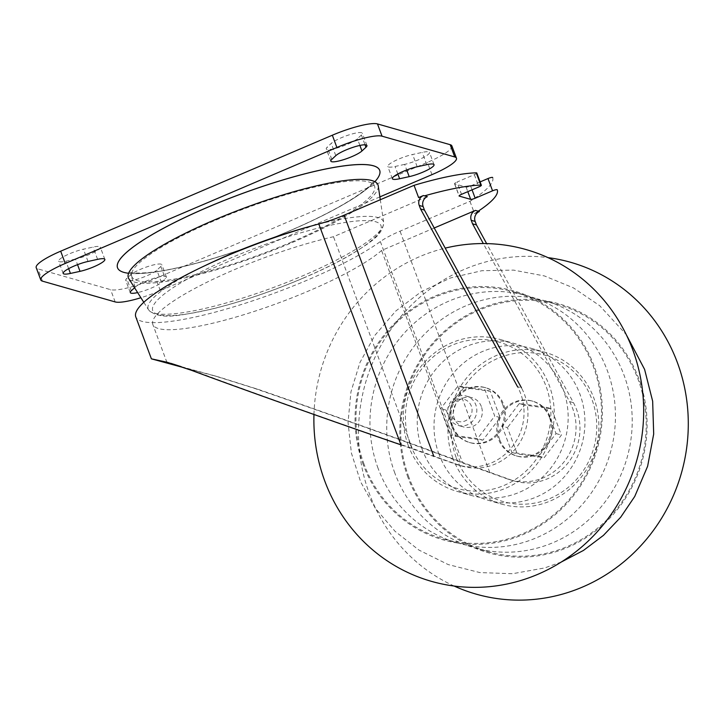 <?xml version="1.0" encoding="UTF-8"?>
<svg xmlns="http://www.w3.org/2000/svg" width="724" height="724" viewBox="0 0 724 724"><rect width="100%" height="100%" fill="white"/><g stroke="black" fill="none" stroke-linecap="round" stroke-linejoin="round"><path stroke-width="0.54" stroke-dasharray="3.62 2.71" d="M128.601 273.274A139.841 26.145 159.6 0 0 289.718 230.829A139.841 26.145 159.6 0 0 374.878 181.688M379.684 170.321A139.841 26.145 -20.4 0 1 289.709 230.793A139.841 26.145 -20.4 0 1 117.541 267.817M291.238 242.196A129.533 24.218 159.6 0 0 374.245 185.453A129.533 24.218 159.6 0 0 244.721 208.612A129.533 24.218 159.6 0 0 131.542 275.708A129.533 24.218 159.6 0 0 291.238 242.196M128.782 278.622A133.18 24.897 159.6 0 0 292.306 242.504A133.18 24.897 159.6 0 0 378.236 185.851M302.632 278.333A121.768 22.761 159.6 0 0 343.058 222.811A121.768 22.761 159.6 0 0 154.845 303.166A121.768 22.761 159.6 0 0 302.632 278.333M492.7 177.597A114.157 21.34 -20.4 0 1 469.966 201.308L400.046 231.164A38.055 7.113 -20.4 0 0 380.353 241.572A139.841 26.145 -20.4 0 1 236.992 305.863A139.841 26.145 -20.4 0 1 135.777 316.85M476.799 173A3.801 0.715 -20.4 0 1 474.347 174.647L456.971 182.068L461.532 194.331M480.112 181.914L470.618 185.968A3.801 0.715 -20.4 0 1 466.102 187.1L454.699 183.842A3.801 0.715 -20.4 0 1 454.527 183.715A3.801 0.715 -20.4 0 1 456.971 182.068M185.181 368.036L219.671 377.258L258.703 389.53C330.533 414.381 419.305 446.147 462.482 462.437L511.452 480.112A53.268 50.725 -74.1 0 0 514.411 481.053A53.268 50.725 -74.1 0 0 568.783 461.957A53.268 50.725 -74.1 0 0 573.471 402.689L486.646 243.608M469.966 201.308L474.528 213.571L479.342 211.517M502.085 426.11L511.868 452.409L538.828 456.129L556.014 433.558L546.231 407.259L519.271 403.539L502.085 426.11L507.461 427.64L517.235 453.939L544.204 457.668L561.381 435.097L551.597 408.798L524.638 405.069L507.461 427.64M181.235 366.67L212.983 375.349L253.78 388.127C327.221 413.413 425.16 448.509 460.301 462.138L507.542 478.989A53.268 50.725 105.9 0 0 510.501 479.94A53.268 50.725 105.9 0 0 564.865 460.835A53.268 50.725 105.9 0 0 569.553 401.567L483.324 243.563M455.948 436.427L482.908 440.147L500.094 417.576L490.311 391.277L463.351 387.557L446.165 410.128L455.948 436.427L450.581 434.889L477.541 438.617L494.718 416.047L484.944 389.747L457.984 386.019L440.798 408.589L450.581 434.889M455.532 464.129L459.45 465.242A53.268 50.725 -74.1 0 0 462.401 466.193A53.268 50.725 -74.1 0 0 516.773 447.088A53.268 50.725 -74.1 0 0 521.461 387.829L517.542 386.707A53.268 50.725 105.9 0 1 512.854 445.975A53.268 50.725 105.9 0 1 458.491 465.079A53.268 50.725 105.9 0 1 455.532 464.129L400.942 444.853M418.608 197.589A114.157 21.34 -20.4 0 1 424.536 195.86M478.22 211.2A114.157 21.34 -20.4 0 1 474.528 213.571M459.45 465.242L412.209 448.391C346.479 426.029 244.16 389.675 196.439 371.738L170.9 363.358M434.228 227.988L381.584 250.468A126.519 23.657 -20.4 0 1 252.73 311.899A126.519 23.657 -20.4 0 1 152.818 324.47A126.519 23.657 -20.4 0 1 209.743 280.867A126.519 23.657 -20.4 0 1 333.483 236.721L427.332 196.657M499.669 439.586A28.535 27.177 105.9 0 1 505.144 409.92A28.535 27.177 105.9 0 1 532.982 401.277A28.535 27.177 105.9 0 1 551.263 436.183A28.535 27.177 105.9 0 1 517.298 456.156A28.535 27.177 105.9 0 1 499.669 439.586M460.301 462.138L381.584 250.468M549.489 417.522A28.535 27.177 -74.1 0 0 531.859 400.96A28.535 27.177 -74.1 0 0 504.022 409.603A28.535 27.177 -74.1 0 0 498.546 439.269A28.535 27.177 -74.1 0 0 516.176 455.839A28.535 27.177 -74.1 0 0 544.014 447.188A28.535 27.177 -74.1 0 0 549.489 417.522M412.209 448.391L333.483 236.721M502.51 404.101A28.535 27.177 -74.1 0 0 484.881 387.53A28.535 27.177 -74.1 0 0 457.043 396.173A28.535 27.177 -74.1 0 0 451.577 425.848A28.535 27.177 -74.1 0 0 469.197 442.409A28.535 27.177 -74.1 0 0 497.035 433.767A28.535 27.177 -74.1 0 0 502.51 404.101M452.69 426.164A28.535 27.177 105.9 0 1 458.165 396.499A28.535 27.177 105.9 0 1 486.003 387.847A28.535 27.177 105.9 0 1 504.284 422.762A28.535 27.177 105.9 0 1 470.319 442.735A28.535 27.177 105.9 0 1 452.69 426.164M446.165 410.128L440.798 408.589M482.908 440.147L477.541 438.617M500.094 417.576L494.718 416.047M490.311 391.277L484.944 389.747M463.351 387.557L457.984 386.019M481.342 406.517A15.222 14.489 -74.1 0 0 471.939 397.684A15.222 14.489 -74.1 0 0 457.097 402.291A15.222 14.489 -74.1 0 0 454.174 418.119A15.222 14.489 -74.1 0 0 463.577 426.952A15.222 14.489 -74.1 0 0 478.428 422.345A15.222 14.489 -74.1 0 0 481.342 406.517M448.699 416.553A15.222 14.489 105.9 0 1 451.613 400.725A15.222 14.489 105.9 0 1 466.464 396.118A15.222 14.489 105.9 0 1 476.211 414.734A15.222 14.489 105.9 0 1 458.093 425.386A15.222 14.489 105.9 0 1 448.699 416.553M450.971 414.78A11.412 10.869 105.9 0 1 462.871 399.159A11.412 10.869 105.9 0 1 469.641 417.359A11.412 10.869 105.9 0 1 450.971 414.78M511.868 452.409L517.235 453.939M538.828 456.129L544.204 457.668M556.014 433.558L561.381 435.097M546.231 407.259L551.597 408.798M519.271 403.539L524.638 405.069M410.246 444.283A76.101 72.463 105.9 0 1 489.551 340.108A76.101 72.463 105.9 0 1 534.683 461.478A76.101 72.463 105.9 0 1 410.246 444.283M408.318 445.55A78.961 75.178 105.9 0 1 423.45 363.466A78.961 75.178 105.9 0 1 500.474 339.547A78.961 75.178 105.9 0 1 551.064 436.129A78.961 75.178 105.9 0 1 457.079 491.388A78.961 75.178 105.9 0 1 408.318 445.55M422.237 449.532A78.961 75.178 105.9 0 1 437.377 367.448A78.961 75.178 105.9 0 1 514.393 343.529A78.961 75.178 105.9 0 1 564.982 440.102A78.961 75.178 105.9 0 1 471.007 495.361A78.961 75.178 105.9 0 1 422.237 449.532M378.1 468.374A128.429 122.275 105.9 0 1 402.716 334.868A128.429 122.275 105.9 0 1 527.986 295.962A128.429 122.275 105.9 0 1 610.269 453.043A128.429 122.275 105.9 0 1 457.414 542.928A128.429 122.275 105.9 0 1 378.1 468.374M364.118 464.383A128.429 122.275 105.9 0 1 388.734 330.868A128.429 122.275 105.9 0 1 514.013 291.971A128.429 122.275 105.9 0 1 596.295 449.052A128.429 122.275 105.9 0 1 443.432 538.937A128.429 122.275 105.9 0 1 364.118 464.383M313.963 414.49A172.511 164.257 105.9 0 1 445.215 248.124M454.165 586.051A172.511 164.257 105.9 0 1 369.457 493.949A172.511 164.257 105.9 0 1 548.014 257.635M408.852 477.161A128.429 122.275 105.9 0 1 433.477 343.656A128.429 122.275 105.9 0 1 558.747 304.759A128.429 122.275 105.9 0 1 641.03 461.84A128.429 122.275 105.9 0 1 488.166 551.715A128.429 122.275 105.9 0 1 408.852 477.161M394.87 473.17A128.429 122.275 105.9 0 1 419.495 339.656A128.429 122.275 105.9 0 1 544.765 300.759A128.429 122.275 105.9 0 1 627.047 457.839A128.429 122.275 105.9 0 1 474.193 547.724A128.429 122.275 105.9 0 1 394.87 473.17M439.016 454.319A78.961 75.178 105.9 0 1 454.156 372.236A78.961 75.178 105.9 0 1 531.172 348.325A78.961 75.178 105.9 0 1 581.761 444.898A78.961 75.178 105.9 0 1 487.786 500.157A78.961 75.178 105.9 0 1 439.016 454.319M452.943 458.301A78.961 75.178 105.9 0 1 468.075 376.218A78.961 75.178 105.9 0 1 545.1 352.298A78.961 75.178 105.9 0 1 595.689 448.88A78.961 75.178 105.9 0 1 501.705 504.139A78.961 75.178 105.9 0 1 452.943 458.301M456.102 457.387A76.101 72.463 105.9 0 1 535.407 353.212A76.101 72.463 105.9 0 1 580.539 474.582A76.101 72.463 105.9 0 1 456.102 457.387M134.564 287.754L135.252 287.12A17.123 3.204 -20.4 0 1 152.628 278.731A17.123 3.204 -20.4 0 1 166.375 276.957A17.123 3.204 -20.4 0 1 165.398 278.731L161.407 282.432A17.123 3.204 -20.4 0 1 137.641 292.596M379.874 196.883L160.312 290.623A38.055 7.113 -20.4 0 1 140.89 297.736M451.885 145.922A38.055 7.113 -20.4 0 1 427.404 162.384L155.75 278.36A38.055 7.113 -20.4 0 1 110.609 289.663L37.91 268.885A38.055 7.113 -20.4 0 1 36.2 267.654M404.635 164.384L395.051 166.484A17.123 3.204 -20.4 0 1 387.783 166.457A17.123 3.204 -20.4 0 1 395.684 160.466A17.123 3.204 -20.4 0 1 412.626 154.493L422.21 152.393A17.123 3.204 -20.4 0 1 429.477 152.42A17.123 3.204 -20.4 0 1 421.576 158.411A17.123 3.204 -20.4 0 1 404.635 164.384L406.716 169.968M361.394 135.017L357.403 138.709A17.123 3.204 -20.4 0 1 340.018 147.099A17.123 3.204 -20.4 0 1 326.271 148.873A17.123 3.204 -20.4 0 1 327.248 147.108L331.239 143.406A17.123 3.204 -20.4 0 1 348.615 135.017A17.123 3.204 -20.4 0 1 362.371 133.243A17.123 3.204 -20.4 0 1 361.394 135.017L365.032 144.8M160.837 266.468L156.846 270.17A17.123 3.204 -20.4 0 1 139.47 278.559A17.123 3.204 -20.4 0 1 125.723 280.333A17.123 3.204 -20.4 0 1 126.691 278.559L130.691 274.858A17.123 3.204 -20.4 0 1 148.067 266.468A17.123 3.204 -20.4 0 1 161.814 264.694A17.123 3.204 -20.4 0 1 160.837 266.468L165.398 278.731M75.459 259.083L65.875 261.183A17.123 3.204 -20.4 0 1 58.608 261.156A17.123 3.204 -20.4 0 1 66.508 255.156A17.123 3.204 -20.4 0 1 83.45 249.192L93.034 247.092A17.123 3.204 -20.4 0 1 100.301 247.119A17.123 3.204 -20.4 0 1 92.4 253.11A17.123 3.204 -20.4 0 1 75.459 259.083L77.54 264.667M204.792 265.744A125.487 23.458 159.6 0 0 148.601 309.89A125.487 23.458 159.6 0 0 302.695 275.853A125.487 23.458 159.6 0 0 383.657 222.476A125.487 23.458 159.6 0 0 312.279 225.77M489.75 472.365L400.046 231.164M569.553 401.567L573.471 402.689M253.78 388.127L258.703 389.53M507.542 478.989L511.452 480.112M380.353 241.572L462.482 462.437M474.347 174.647L478.908 186.91M454.699 183.842L459.134 195.77M466.102 187.1L467.804 191.652M470.618 185.968L472.057 189.842M191.516 370.326L196.439 371.738M363.267 464.745A129.379 123.18 105.9 0 1 498.085 287.645A129.379 123.18 105.9 0 1 574.811 493.967A129.379 123.18 105.9 0 1 363.267 464.745M408.001 477.523A129.379 123.18 105.9 0 1 542.819 300.424A129.379 123.18 105.9 0 1 619.554 506.755A129.379 123.18 105.9 0 1 408.001 477.523M115.17 301.926L110.609 289.663M42.472 281.147L37.91 268.885M431.966 174.647L427.404 162.384M160.312 290.623L155.75 278.36M397.829 173.959L395.051 166.484M426.771 164.656L422.21 152.393M417.187 166.755L412.626 154.493M359.9 145.433L357.403 138.709M335.8 155.669L331.239 143.406M331.809 159.37L327.248 147.108M161.407 282.432L156.846 270.17M135.252 287.12L130.691 274.858M131.252 290.822L126.691 278.559M68.653 268.658L65.875 261.183M97.595 259.355L93.034 247.092M88.011 261.454L83.45 249.192M374.245 185.453C374.136 186.186 373.032 182.059 373.557 181.054C373.783 180.656 372.86 183.905 362.226 192.041C346.298 203.86 322.035 216.811 289.41 230.893C238.341 252.929 176.701 270.74 146.139 272.758C131.406 273.753 128.7 271.735 129.189 271.934C130.239 272.351 132.103 276.197 131.542 275.708M143.795 302.306L148.601 309.89C159.941 320.723 179.688 315.492 210.811 309.338C240.296 302.143 270.966 291.808 302.831 278.324C320.85 270.613 336.515 262.939 349.81 255.291C369.394 242.848 382.625 235.961 383.657 222.476L380.299 199.743M458.491 465.079L462.401 466.193M454.527 183.715L459.088 195.978M167.154 362.253L173.832 364.163M212.983 375.349L219.671 377.258M510.501 479.94L514.411 481.053M516.176 455.839L517.298 456.156M531.859 400.96L532.982 401.277M166.972 362.525L152.818 324.47M469.197 442.409L470.319 442.735M484.881 387.53L486.003 387.847M458.093 425.386L463.577 426.952M466.464 396.118L471.939 397.684M457.079 491.388L471.007 495.361M500.474 339.547L514.393 343.529M443.432 538.937L457.414 542.928M514.013 291.971L527.986 295.962M561.245 562.041L544.674 567.942L512.501 573.725L479.84 572.575L448.156 564.557L418.879 550.032L395.069 531.326L375.385 508.311L360.624 481.858L351.384 453.016L348.045 422.436L350.95 391.811L359.991 362.407L374.797 335.438L395.784 311.021L421.44 291.573L450.609 277.935L481.976 270.704L513.479 270.106L544.448 275.944L573.571 287.953L599.644 305.655L626.242 334.597M474.193 547.724L488.166 551.715M544.765 300.759L558.747 304.759M487.786 500.157L501.705 504.139M531.172 348.325L545.1 352.298M434.038 164.683L429.477 152.42M366.923 145.506L362.371 133.243M166.375 276.957L161.814 264.694M104.862 259.382L100.301 247.119M392.345 178.719L387.783 166.457M330.832 161.144L326.271 148.873M130.284 292.596L125.723 280.333M63.169 273.419L58.608 261.156"/><path stroke-width="1.09" d="M374.878 181.688A139.841 26.145 159.6 0 0 379.684 170.339A139.841 26.145 159.6 0 0 239.508 194.584A139.841 26.145 159.6 0 0 117.55 267.835A139.841 26.145 159.6 0 0 128.601 273.274M117.532 267.799L117.55 267.835A139.841 26.145 -20.4 0 1 117.532 267.799A139.841 26.145 -20.4 0 1 207.498 207.299A139.841 26.145 -20.4 0 1 379.675 170.303A139.841 26.145 -20.4 0 1 379.684 170.321L379.684 170.339M380.299 199.743L378.236 185.851A133.18 24.897 159.6 0 0 244.486 207.978A133.18 24.897 159.6 0 0 128.782 278.622L143.795 302.306M151.388 358.833L135.777 316.85A139.841 26.145 -20.4 0 1 318.804 223.988L400.942 444.853C332.778 421.413 241.544 388.951 191.516 370.326L167.154 362.253L151.388 358.833L185.181 368.036M433.83 456.382L344.126 215.182A38.055 7.113 -20.4 0 1 318.804 223.988M344.126 215.182L414.047 185.326A114.157 21.34 -20.4 0 1 476.247 172.846A3.801 0.715 -20.4 0 1 476.799 173L481.36 185.263A3.801 0.715 159.6 0 0 480.808 185.109A114.157 21.34 159.6 0 0 424.536 195.86L427.332 196.657A7.611 7.249 -74.1 0 0 423.142 206.566L424.445 210.069L521.461 387.829M480.112 181.914L487.994 178.547A3.801 0.715 -20.4 0 1 492.682 177.543A114.157 21.34 -20.4 0 1 492.691 177.57A114.157 21.34 -20.4 0 1 492.7 177.597M472.057 189.842L475.179 198.231L492.555 190.81A3.801 0.715 159.6 0 1 497.243 189.806L497.243 189.806A114.157 21.34 -20.4 0 1 497.252 189.833A114.157 21.34 -20.4 0 1 478.22 211.2L479.342 211.517A7.611 7.249 -74.1 0 0 475.152 221.426L476.455 224.929L486.646 243.608M483.324 243.563L472.546 223.816L471.243 220.304A7.611 7.249 105.9 0 1 475.424 210.403L434.228 227.988M472.546 223.816L476.455 224.929M414.047 185.326L418.608 197.589L423.413 195.534A7.611 7.249 105.9 0 0 419.232 205.444L420.535 208.946L517.542 386.707M459.134 195.77L459.26 196.104A3.801 0.715 -20.4 0 1 459.088 195.978A3.801 0.715 -20.4 0 1 461.532 194.331L478.908 186.91A3.801 0.715 159.6 0 0 481.36 185.263M459.26 196.104L470.663 199.362A3.801 0.715 -20.4 0 0 475.179 198.231M423.413 195.534L424.536 195.86M170.9 363.358L181.235 366.67M420.535 208.946L424.445 210.069M445.215 248.124A172.511 164.257 105.9 0 1 638.179 367.186A172.511 164.257 105.9 0 1 529.479 577.616A172.511 164.257 105.9 0 1 324.832 481.189A172.511 164.257 105.9 0 1 313.963 414.49M548.014 257.635A172.511 164.257 105.9 0 1 681.338 473.351A172.511 164.257 105.9 0 1 454.165 586.051M80.02 271.346L70.436 273.446A17.123 3.204 -20.4 0 1 63.169 273.419A17.123 3.204 -20.4 0 1 71.07 267.418A17.123 3.204 -20.4 0 1 88.011 261.454L97.595 259.355A17.123 3.204 -20.4 0 1 104.862 259.382A17.123 3.204 -20.4 0 1 96.962 265.373A17.123 3.204 -20.4 0 1 80.02 271.346L77.54 264.667M137.641 292.596A17.123 3.204 -20.4 0 1 130.284 292.596A17.123 3.204 -20.4 0 1 131.252 290.822L134.564 287.754M365.955 147.28L361.955 150.972A17.123 3.204 -20.4 0 1 344.579 159.361A17.123 3.204 -20.4 0 1 330.832 161.144A17.123 3.204 -20.4 0 1 331.809 159.37L335.8 155.669A17.123 3.204 -20.4 0 1 353.176 147.28A17.123 3.204 -20.4 0 1 366.923 145.506A17.123 3.204 -20.4 0 1 365.955 147.28L365.032 144.8M409.196 176.647L399.612 178.747A17.123 3.204 -20.4 0 1 392.345 178.719A17.123 3.204 -20.4 0 1 400.245 172.728A17.123 3.204 -20.4 0 1 417.187 166.755L426.771 164.656A17.123 3.204 -20.4 0 1 434.038 164.683A17.123 3.204 -20.4 0 1 426.137 170.674A17.123 3.204 -20.4 0 1 409.196 176.647L406.716 169.968M140.89 297.736A38.055 7.113 -20.4 0 1 115.17 301.926L42.472 281.147A38.055 7.113 -20.4 0 1 40.761 279.917A38.055 7.113 -20.4 0 1 65.241 263.455L336.895 147.479A38.055 7.113 -20.4 0 1 382.037 136.175L454.735 156.954A38.055 7.113 -20.4 0 1 456.446 158.185A38.055 7.113 -20.4 0 1 431.966 174.647L379.874 196.883M40.761 279.917L36.2 267.654A38.055 7.113 -20.4 0 1 60.68 251.192L332.334 135.216A38.055 7.113 -20.4 0 1 377.476 123.913L450.174 144.691A38.055 7.113 -20.4 0 1 451.885 145.922L456.446 158.185M312.279 225.77A125.487 23.458 159.6 0 0 204.792 265.744M471.243 220.304L475.152 221.426M475.424 210.403L478.22 211.2M476.247 172.846L480.808 185.109M487.994 178.547L492.555 190.81M467.804 191.652L470.663 199.362M419.232 205.444L423.142 206.566M65.241 263.455L60.68 251.192M336.895 147.479L332.334 135.216M382.037 136.175L377.476 123.913M454.735 156.954L450.174 144.691M399.612 178.747L397.829 173.959M361.955 150.972L359.9 145.433M70.436 273.446L68.653 268.658M626.242 334.597L644.604 369.403L652.659 401.214L653.691 434.02L647.618 466.274L634.74 496.465L620.703 517.207L603.445 535.371L583.444 550.448L561.245 562.041"/></g></svg>
